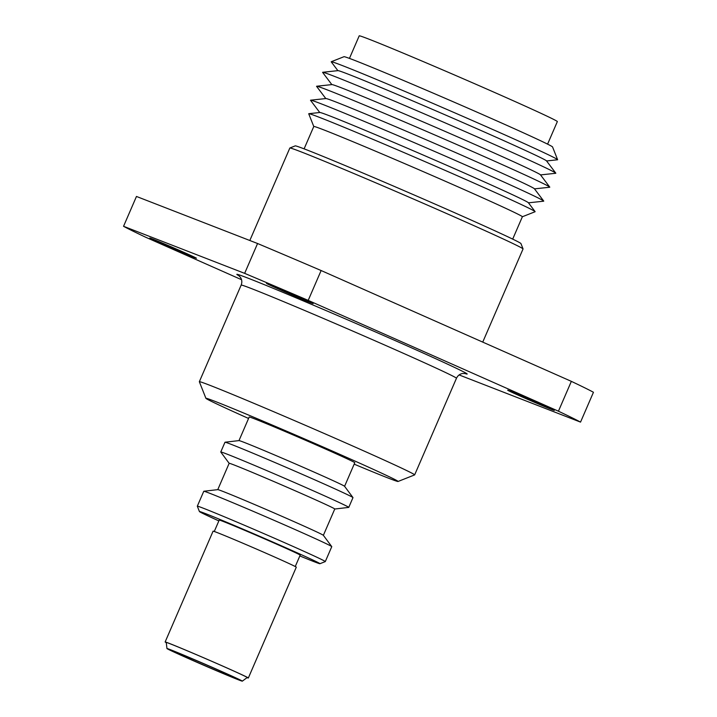 <?xml version="1.0" encoding="UTF-8"?>
<svg xmlns="http://www.w3.org/2000/svg" width="717" height="717" viewBox="0 0 717 717"><rect width="100%" height="100%" fill="white"/><g stroke="black" fill="none" stroke-linecap="round" stroke-linejoin="round"><path stroke-width="1.08" d="M279.657 289.534A25.409 0.457 23.4 0 1 266.5 283.385A25.409 0.457 23.4 0 1 299.975 297.43A25.409 0.457 23.4 0 1 313.141 303.569A25.409 0.457 23.4 0 1 279.657 289.534M183.256 252.079A25.409 0.457 -156.6 0 0 149.781 238.044A25.409 0.457 -156.6 0 0 162.938 244.183A25.409 0.457 -156.6 0 0 196.422 258.228A25.409 0.457 -156.6 0 0 183.256 252.079M520.82 396.34A25.409 0.457 23.4 0 1 507.663 390.2A25.409 0.457 23.4 0 1 541.147 404.236A25.409 0.457 23.4 0 1 554.304 410.384A25.409 0.457 23.4 0 1 520.82 396.34M547.591 144.135L557.342 121.594A107.944 1.936 -156.6 0 0 501.434 95.486A107.944 1.936 -156.6 0 0 359.208 35.85L349.448 58.4M546.569 160.958L557.53 159.783A123.342 2.214 -156.6 0 0 557.611 159.703L552.556 146.94A113.644 2.043 -156.6 0 0 493.699 119.506A113.644 2.043 -156.6 0 0 343.999 56.697L331.245 61.743A123.342 2.214 -156.6 0 0 331.236 61.859L337.877 70.651M557.611 159.703A123.342 2.214 -156.6 0 0 493.726 129.92A123.342 2.214 -156.6 0 0 331.245 61.743M540.537 174.912L555.729 173.281A127.061 2.285 -156.6 0 0 555.783 173.155L546.497 160.859A113.644 2.043 -156.6 0 0 487.659 133.461A113.644 2.043 -156.6 0 0 338.012 70.633L322.686 72.283A127.061 2.285 -156.6 0 0 322.632 72.417L331.846 84.606M555.783 173.155A127.061 2.285 -156.6 0 0 490.007 142.522A127.061 2.285 -156.6 0 0 322.686 72.283M534.497 188.867L549.688 187.236A127.061 2.285 -156.6 0 0 549.751 187.101L540.457 174.805A113.644 2.043 -156.6 0 0 481.627 147.415A113.644 2.043 -156.6 0 0 331.971 84.588L316.645 86.237A127.061 2.285 -156.6 0 0 316.591 86.363L325.805 98.561M549.751 187.101A127.061 2.285 -156.6 0 0 483.966 156.476A127.061 2.285 -156.6 0 0 316.645 86.237M528.456 202.821L543.647 201.19A127.061 2.285 -156.6 0 0 543.71 201.056L534.416 188.759A113.644 2.043 -156.6 0 0 475.586 161.361A113.644 2.043 -156.6 0 0 325.939 98.543L310.613 100.192A127.061 2.285 -156.6 0 0 310.551 100.317L319.764 112.515M543.71 201.056A127.061 2.285 -156.6 0 0 477.934 170.422A127.061 2.285 -156.6 0 0 310.613 100.192M313.777 126.488A113.644 2.043 -156.6 0 1 463.514 189.27A113.644 2.043 -156.6 0 1 522.37 216.749L535.097 211.73A123.342 2.214 -156.6 0 0 535.097 211.614L528.375 202.714A113.644 2.043 -156.6 0 0 469.545 175.315A113.644 2.043 -156.6 0 0 319.899 112.497L308.812 113.689A123.342 2.214 -156.6 0 0 308.731 113.77L313.777 126.506L304.107 148.849M535.097 211.614A123.342 2.214 -156.6 0 0 471.248 181.876A123.342 2.214 -156.6 0 0 308.812 113.689M482.738 342.108L523.052 248.951A127.061 2.285 -156.6 0 0 523.052 248.907L520.936 243.565A122.992 2.205 -156.6 0 0 457.231 213.863A122.992 2.205 -156.6 0 0 295.216 145.883L289.874 147.998A127.061 2.285 -156.6 0 0 289.838 148.034L249.821 240.5M523.052 248.907A127.061 2.285 -156.6 0 0 457.249 218.228A127.061 2.285 -156.6 0 0 289.874 147.998M354.171 464.159A104.691 1.882 -156.6 0 0 398.052 481.474L414.614 474.914A117.301 2.106 -156.6 0 0 414.65 474.887A117.301 2.106 -156.6 0 0 353.893 446.521A117.301 2.106 -156.6 0 0 199.344 381.713A117.301 2.106 -156.6 0 0 199.353 381.758L205.913 398.32A104.691 1.882 -156.6 0 0 248.566 418.459M398.052 481.474A104.691 1.882 -156.6 0 0 343.855 456.129A104.691 1.882 -156.6 0 0 205.913 398.32M344.59 486.305L354.79 462.716A57.53 1.031 -156.6 0 0 324.998 448.806A57.53 1.031 -156.6 0 0 249.193 417.016L238.985 440.605M334.758 509.016L348.704 507.403A69.728 1.255 -156.6 0 0 348.758 507.385L352.979 497.625A69.728 1.255 -156.6 0 0 352.961 497.571L344.563 486.278A57.53 1.031 -156.6 0 0 314.781 472.404A57.53 1.031 -156.6 0 0 239.021 440.596L225.039 442.219A69.728 1.255 -156.6 0 0 224.986 442.237L220.764 451.997A69.728 1.255 -156.6 0 0 220.782 452.051L229.153 463.316L217.771 489.639L203.816 491.244A69.728 1.255 -156.6 0 0 203.771 491.27L197.318 506.193A69.728 1.255 -156.6 0 0 197.318 506.22A69.728 1.255 -156.6 0 1 289.184 544.714A69.728 1.255 -156.6 0 1 325.303 561.572A69.728 1.255 -156.6 0 0 325.303 561.572L331.765 546.65A69.728 1.255 -156.6 0 0 331.747 546.605A69.728 1.255 -156.6 0 0 295.646 529.791A69.728 1.255 -156.6 0 0 203.816 491.244M352.961 497.571A69.728 1.255 -156.6 0 0 316.86 480.757A69.728 1.255 -156.6 0 0 225.039 442.219M348.758 507.385A69.728 1.255 -156.6 0 0 312.639 490.518A69.728 1.255 -156.6 0 0 220.764 451.997M323.367 535.33L334.767 508.998A57.53 1.031 -156.6 0 0 304.967 495.088A57.53 1.031 -156.6 0 0 229.162 463.307M331.747 546.605L323.349 535.303A57.53 1.031 -156.6 0 0 293.567 521.438A57.53 1.031 -156.6 0 0 217.798 489.63M299.831 555.935A65.659 1.183 -156.6 0 0 319.934 563.705A65.659 1.183 -156.6 0 0 285.949 547.815A65.659 1.183 -156.6 0 0 199.434 511.562A65.659 1.183 -156.6 0 0 218.864 520.901M295.252 566.529L300.181 555.137A44.113 0.789 -156.6 0 0 277.336 544.463A44.113 0.789 -156.6 0 0 219.205 520.094L214.275 531.485M247.042 677.646A45.332 0.816 -156.6 0 0 248.342 677.986L296.291 567.183A45.332 0.816 -156.6 0 0 272.818 556.222A45.332 0.816 -156.6 0 0 213.083 531.172L165.134 641.984A45.332 0.816 -156.6 0 0 166.281 642.692M248.342 677.986A45.332 0.816 -156.6 0 0 224.86 667.025A45.332 0.816 -156.6 0 0 165.134 641.984M188.221 658.457A41.066 0.735 -156.6 0 0 242.319 681.15A41.066 0.735 -156.6 0 0 221.06 671.211A41.066 0.735 -156.6 0 0 166.953 648.535A41.066 0.735 -156.6 0 0 188.221 658.457M242.319 681.15L247.222 677.511A44.113 0.789 -156.6 0 0 224.376 666.837A44.113 0.789 -156.6 0 0 166.254 642.477L166.953 648.535M571.35 381.354L558.435 411.2A253.504 4.553 23.4 0 1 580.537 422.116L593.452 392.271A253.504 4.553 23.4 0 0 571.35 381.354L321.126 270.533A253.504 4.553 23.4 0 0 257.564 243.511L136.463 196.458L123.548 226.303A253.504 4.553 -156.6 0 0 145.65 237.219L241.521 279.684M459.122 374.937A253.504 4.553 -156.6 0 0 459.436 375.063L580.537 422.116M558.435 411.2L308.202 300.378A253.504 4.553 23.4 0 0 244.649 273.356L123.548 226.303M321.126 270.533L308.202 300.378M257.564 243.511L244.649 273.356M464.741 373.458A125.43 2.25 -156.6 0 0 402.192 343.694A125.43 2.25 -156.6 0 0 281.915 291.927A125.43 2.25 -156.6 0 0 238.994 275.776M465.118 373.53L462.689 373.476C459.875 373.942 457.796 375.529 456.469 378.253A117.301 2.106 -156.6 0 0 395.712 349.896A117.301 2.106 -156.6 0 0 241.163 285.088L199.344 381.713M190.417 659.308A35.572 0.636 -156.6 0 0 234.029 677.852A35.572 0.636 -156.6 0 0 218.864 670.359A35.572 0.636 -156.6 0 0 175.253 651.816A35.572 0.636 -156.6 0 0 190.417 659.308M522.37 216.749L512.691 239.12M238.671 275.534L240.401 277.3C241.979 279.666 242.229 282.265 241.163 285.088M456.469 378.253L414.65 474.887M319.934 563.705L325.285 561.59M172.851 650.928L172.707 650.893C169.23 649.226 197.417 660.769 218.837 670.35L236.547 678.488M199.434 511.562L197.318 506.22"/></g></svg>
